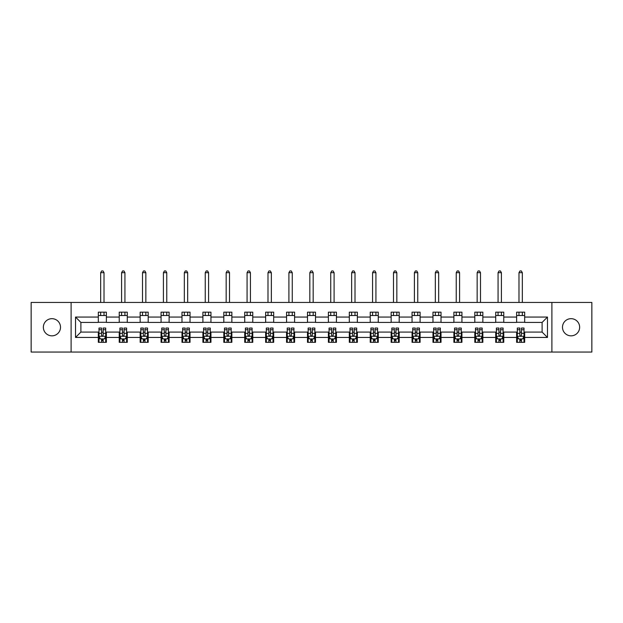 <?xml version="1.0" encoding="UTF-8"?>
<svg xmlns="http://www.w3.org/2000/svg" width="623" height="623" viewBox="0 0 623 623"><rect width="100%" height="100%" fill="white"/><g stroke="black" fill="none" stroke-linecap="round" stroke-linejoin="round"><path stroke-width="0.93" d="M571.065 318.672A8.582 8.582 0 0 0 562.491 327.254A8.582 8.582 0 0 0 571.065 335.836A8.582 8.582 0 0 0 579.647 327.254A8.582 8.582 0 0 0 571.065 318.672M51.935 318.672A8.582 8.582 0 0 0 43.353 327.254A8.582 8.582 0 0 0 51.935 335.836A8.582 8.582 0 0 0 60.509 327.254A8.582 8.582 0 0 0 51.935 318.672M551.892 352.057L591.85 352.057L591.85 302.451L551.892 302.451L551.892 352.057L71.108 352.057L71.108 302.451L31.15 302.451L31.15 352.057L71.108 352.057M551.892 302.451L71.108 302.451M524.675 317.06L524.675 312.17L516.631 312.17L516.631 317.06L503.766 317.06L503.766 312.17L495.721 312.17L495.721 317.06L482.848 317.06L482.848 312.17L474.804 312.17L474.804 317.06L461.931 317.06L461.931 312.17L453.887 312.17L453.887 317.06L441.014 317.06L441.014 312.17L432.969 312.17L432.969 317.06L420.097 317.06L420.097 312.17L412.052 312.17L412.052 317.06L399.187 317.06L399.187 312.17L391.143 312.17L391.143 317.06L378.27 317.06L378.27 312.17L370.226 312.17L370.226 317.06L357.353 317.06L357.353 312.17L349.308 312.17L349.308 317.06L336.436 317.06L336.436 312.17L328.391 312.17L328.391 317.06L315.518 317.06L315.518 312.17L307.482 312.17L307.482 317.06L294.609 317.06L294.609 312.17L286.564 312.17L286.564 317.06L273.692 317.06L273.692 312.17L265.647 312.17L265.647 317.06L252.774 317.06L252.774 312.17L244.73 312.17L244.73 317.06L231.857 317.06L231.857 312.17L223.813 312.17L223.813 317.06L210.948 317.06L210.948 312.17L202.903 312.17L202.903 317.06L190.031 317.06L190.031 312.17L181.986 312.17L181.986 317.06L169.113 317.06L169.113 312.17L161.069 312.17L161.069 317.06L148.196 317.06L148.196 312.17L140.152 312.17L140.152 317.06L127.279 317.06L127.279 312.17L119.234 312.17L119.234 317.06L106.369 317.06L106.369 312.17L98.325 312.17L98.325 317.06L75.531 317.06L75.531 337.44L80.889 332.082L98.325 332.082L98.325 342.339L106.369 342.339L106.369 332.082L119.234 332.082L119.234 342.339L127.279 342.339L127.279 332.082L140.152 332.082L140.152 342.339L148.196 342.339L148.196 332.082L161.069 332.082L161.069 342.339L169.113 342.339L169.113 332.082L181.986 332.082L181.986 342.339L190.031 342.339L190.031 332.082L202.903 332.082L202.903 342.339L210.948 342.339L210.948 332.082L223.813 332.082L223.813 342.339L231.857 342.339L231.857 332.082L244.73 332.082L244.73 342.339L252.774 342.339L252.774 332.082L265.647 332.082L265.647 342.339L273.692 342.339L273.692 332.082L286.564 332.082L286.564 342.339L294.609 342.339L294.609 332.082L307.482 332.082L307.482 342.339L315.518 342.339L315.518 332.082L328.391 332.082L328.391 342.339L336.436 342.339L336.436 332.082L349.308 332.082L349.308 342.339L357.353 342.339L357.353 332.082L370.226 332.082L370.226 342.339L378.27 342.339L378.27 332.082L391.143 332.082L391.143 342.339L399.187 342.339L399.187 332.082L412.052 332.082L412.052 342.339L420.097 342.339L420.097 332.082L432.969 332.082L432.969 342.339L441.014 342.339L441.014 332.082L453.887 332.082L453.887 342.339L461.931 342.339L461.931 332.082L474.804 332.082L474.804 342.339L482.848 342.339L482.848 332.082L495.721 332.082L495.721 342.339L503.766 342.339L503.766 332.082L516.631 332.082L516.631 342.339L524.675 342.339L524.675 332.082L542.111 332.082L542.111 322.426L524.675 322.426L524.675 317.06L547.469 317.06L547.469 337.44L524.675 337.44M516.631 337.44L503.766 337.44M495.721 337.44L482.848 337.44M474.804 337.44L461.931 337.44M453.887 337.44L441.014 337.44M432.969 337.44L420.097 337.44M412.052 337.44L399.187 337.44M391.143 337.44L378.27 337.44M370.226 337.44L357.353 337.44M349.308 337.44L336.436 337.44M328.391 337.44L315.518 337.44M307.482 337.44L294.609 337.44M286.564 337.44L273.692 337.44M265.647 337.44L252.774 337.44M244.73 337.44L231.857 337.44M223.813 337.44L210.948 337.44M202.903 337.44L190.031 337.44M181.986 337.44L169.113 337.44M161.069 337.44L148.196 337.44M140.152 337.44L127.279 337.44M119.234 337.44L106.369 337.44M98.325 337.44L75.531 337.44M516.631 317.06L516.631 322.426L503.766 322.426L503.766 317.06M495.721 317.06L495.721 322.426L482.848 322.426L482.848 317.06M474.804 317.06L474.804 322.426L461.931 322.426L461.931 317.06M453.887 317.06L453.887 322.426L441.014 322.426L441.014 317.06M432.969 317.06L432.969 322.426L420.097 322.426L420.097 317.06M412.052 317.06L412.052 322.426L399.187 322.426L399.187 317.06M391.143 317.06L391.143 322.426L378.27 322.426L378.27 317.06M370.226 317.06L370.226 322.426L357.353 322.426L357.353 317.06M349.308 317.06L349.308 322.426L336.436 322.426L336.436 317.06M328.391 317.06L328.391 322.426L315.518 322.426L315.518 317.06M307.482 317.06L307.482 322.426L294.609 322.426L294.609 317.06M286.564 317.06L286.564 322.426L273.692 322.426L273.692 317.06M265.647 317.06L265.647 322.426L252.774 322.426L252.774 317.06M244.73 317.06L244.73 322.426L231.857 322.426L231.857 317.06M223.813 317.06L223.813 322.426L210.948 322.426L210.948 317.06M202.903 317.06L202.903 322.426L190.031 322.426L190.031 317.06M181.986 317.06L181.986 322.426L169.113 322.426L169.113 317.06M161.069 317.06L161.069 322.426L148.196 322.426L148.196 317.06M140.152 317.06L140.152 322.426L127.279 322.426L127.279 317.06M119.234 317.06L119.234 322.426L106.369 322.426L106.369 317.06M98.325 317.06L98.325 322.426L80.889 322.426L75.531 317.06M80.889 322.426L80.889 332.082M547.469 337.44L542.111 332.082M542.111 322.426L547.469 317.06M98.325 315.518L106.369 315.518M98.325 322.293L106.369 322.293M98.325 332.215L98.995 332.215M101.541 332.215L103.145 332.215M105.692 332.215L106.369 332.215M98.325 338.982L98.995 338.982M101.541 338.982L103.145 338.982M105.692 338.982L106.369 338.982M119.234 332.215L119.904 332.215M122.458 332.215L124.063 332.215M126.609 332.215L127.279 332.215M119.234 338.982L119.904 338.982M122.458 338.982L124.063 338.982M126.609 338.982L127.279 338.982M119.234 315.518L127.279 315.518M119.234 322.293L127.279 322.293M140.152 332.215L140.821 332.215M143.368 332.215L144.98 332.215M147.526 332.215L148.196 332.215M140.152 338.982L140.821 338.982M143.368 338.982L144.98 338.982M147.526 338.982L148.196 338.982M140.152 315.518L148.196 315.518M140.152 322.293L148.196 322.293M161.069 332.215L161.739 332.215M164.285 332.215L165.897 332.215M168.444 332.215L169.113 332.215M161.069 338.982L161.739 338.982M164.285 338.982L165.897 338.982M168.444 338.982L169.113 338.982M161.069 315.518L169.113 315.518M161.069 322.293L169.113 322.293M181.986 332.215L182.656 332.215M185.202 332.215L186.814 332.215M189.361 332.215L190.031 332.215M181.986 338.982L182.656 338.982M185.202 338.982L186.814 338.982M189.361 338.982L190.031 338.982M181.986 315.518L190.031 315.518M181.986 322.293L190.031 322.293M202.903 332.215L203.573 332.215M206.12 332.215L207.724 332.215M210.27 332.215L210.948 332.215M202.903 338.982L203.573 338.982M206.12 338.982L207.724 338.982M210.27 338.982L210.948 338.982M202.903 315.518L210.948 315.518M202.903 322.293L210.948 322.293M223.813 332.215L224.482 332.215M227.037 332.215L228.641 332.215M231.188 332.215L231.857 332.215M223.813 338.982L224.482 338.982M227.037 338.982L228.641 338.982M231.188 338.982L231.857 338.982M223.813 315.518L231.857 315.518M223.813 322.293L231.857 322.293M244.73 332.215L245.4 332.215M247.946 332.215L249.558 332.215M252.105 332.215L252.774 332.215M244.73 338.982L245.4 338.982M247.946 338.982L249.558 338.982M252.105 338.982L252.774 338.982M244.73 315.518L252.774 315.518M244.73 322.293L252.774 322.293M265.647 332.215L266.317 332.215M268.863 332.215L270.475 332.215M273.022 332.215L273.692 332.215M265.647 338.982L266.317 338.982M268.863 338.982L270.475 338.982M273.022 338.982L273.692 338.982M265.647 315.518L273.692 315.518M265.647 322.293L273.692 322.293M286.564 332.215L287.234 332.215M289.781 332.215L291.393 332.215M293.939 332.215L294.609 332.215M286.564 338.982L287.234 338.982M289.781 338.982L291.393 338.982M293.939 338.982L294.609 338.982M286.564 315.518L294.609 315.518M286.564 322.293L294.609 322.293M307.482 332.215L308.151 332.215M310.698 332.215L312.302 332.215M314.849 332.215L315.518 332.215M307.482 338.982L308.151 338.982M310.698 338.982L312.302 338.982M314.849 338.982L315.518 338.982M307.482 315.518L315.518 315.518M307.482 322.293L315.518 322.293M328.391 332.215L329.061 332.215M331.607 332.215L333.219 332.215M335.766 332.215L336.436 332.215M328.391 338.982L329.061 338.982M331.607 338.982L333.219 338.982M335.766 338.982L336.436 338.982M328.391 315.518L336.436 315.518M328.391 322.293L336.436 322.293M349.308 332.215L349.978 332.215M352.525 332.215L354.137 332.215M356.683 332.215L357.353 332.215M349.308 338.982L349.978 338.982M352.525 338.982L354.137 338.982M356.683 338.982L357.353 338.982M349.308 315.518L357.353 315.518M349.308 322.293L357.353 322.293M370.226 332.215L370.895 332.215M373.442 332.215L375.054 332.215M377.6 332.215L378.27 332.215M370.226 338.982L370.895 338.982M373.442 338.982L375.054 338.982M377.6 338.982L378.27 338.982M370.226 315.518L378.27 315.518M370.226 322.293L378.27 322.293M391.143 332.215L391.812 332.215M394.359 332.215L395.963 332.215M398.518 332.215L399.187 332.215M391.143 338.982L391.812 338.982M394.359 338.982L395.963 338.982M398.518 338.982L399.187 338.982M391.143 315.518L399.187 315.518M391.143 322.293L399.187 322.293M412.052 332.215L412.73 332.215M415.276 332.215L416.88 332.215M419.427 332.215L420.097 332.215M412.052 338.982L412.73 338.982M415.276 338.982L416.88 338.982M419.427 338.982L420.097 338.982M412.052 315.518L420.097 315.518M412.052 322.293L420.097 322.293M432.969 332.215L433.639 332.215M436.186 332.215L437.798 332.215M440.344 332.215L441.014 332.215M432.969 338.982L433.639 338.982M436.186 338.982L437.798 338.982M440.344 338.982L441.014 338.982M432.969 315.518L441.014 315.518M432.969 322.293L441.014 322.293M453.887 332.215L454.556 332.215M457.103 332.215L458.715 332.215M461.261 332.215L461.931 332.215M453.887 338.982L454.556 338.982M457.103 338.982L458.715 338.982M461.261 338.982L461.931 338.982M453.887 315.518L461.931 315.518M453.887 322.293L461.931 322.293M474.804 332.215L475.474 332.215M478.02 332.215L479.632 332.215M482.179 332.215L482.848 332.215M474.804 338.982L475.474 338.982M478.02 338.982L479.632 338.982M482.179 338.982L482.848 338.982M474.804 315.518L482.848 315.518M474.804 322.293L482.848 322.293M495.721 332.215L496.391 332.215M498.937 332.215L500.542 332.215M503.096 332.215L503.766 332.215M495.721 338.982L496.391 338.982M498.937 338.982L500.542 338.982M503.096 338.982L503.766 338.982M495.721 315.518L503.766 315.518M495.721 322.293L503.766 322.293M516.631 332.215L517.308 332.215M519.855 332.215L521.459 332.215M524.005 332.215L524.675 332.215M516.631 338.982L517.308 338.982M519.855 338.982L521.459 338.982M524.005 338.982L524.675 338.982M516.631 315.518L524.675 315.518M516.631 322.293L524.675 322.293M101.541 340.594L103.145 340.594M98.995 329.738L101.541 329.738L101.541 328.056L98.995 328.056L98.995 336.233L100.334 338.92L104.353 338.92L105.692 336.233L105.692 328.056L103.145 328.056L103.145 329.738L105.692 329.738M105.692 336.233L105.692 342.339M98.995 336.233L98.995 342.339M103.145 338.92L103.145 342.339M101.541 342.339L101.541 338.92M101.541 329.738L101.541 335.229C102.079 336.264 102.608 336.264 103.145 335.229L103.145 329.738M104.018 315.518L104.018 312.17M104.018 302.451L104.018 272.687L100.669 272.687L100.669 302.451M100.669 315.518L100.669 312.17M100.669 272.687L101.674 270.943L103.013 270.943L104.018 272.687M122.458 340.594L124.063 340.594M119.904 329.738L122.458 329.738L122.458 328.056L119.904 328.056L119.904 336.233L121.251 338.92L125.27 338.92L126.609 336.233L126.609 328.056L124.063 328.056L124.063 329.738L126.609 329.738M126.609 336.233L126.609 342.339M119.904 336.233L119.904 342.339M124.063 338.92L124.063 342.339M122.458 342.339L122.458 338.92M122.458 329.738L122.458 335.229C122.988 336.264 123.525 336.264 124.063 335.229L124.063 329.738M124.935 315.518L124.935 312.17M124.935 302.451L124.935 272.687L121.586 272.687L121.586 302.451M121.586 315.518L121.586 312.17M121.586 272.687L122.591 270.943L123.93 270.943L124.935 272.687M143.368 340.594L144.98 340.594M140.821 329.738L143.368 329.738L143.368 328.056L140.821 328.056L140.821 336.233L142.161 338.92L146.187 338.92L147.526 336.233L147.526 328.056L144.98 328.056L144.98 329.738L147.526 329.738M147.526 336.233L147.526 342.339M140.821 336.233L140.821 342.339M144.98 338.92L144.98 342.339M143.368 342.339L143.368 338.92M143.368 329.738L143.368 335.229C143.905 336.264 144.443 336.264 144.98 335.229L144.98 329.738M145.852 315.518L145.852 312.17M145.852 302.451L145.852 272.687L142.496 272.687L142.496 302.451M142.496 315.518L142.496 312.17M142.496 272.687L143.508 270.943L144.847 270.943L145.852 272.687M164.285 340.594L165.897 340.594M161.739 329.738L164.285 329.738L164.285 328.056L161.739 328.056L161.739 336.233L163.078 338.92L167.104 338.92L168.444 336.233L168.444 328.056L165.897 328.056L165.897 329.738L168.444 329.738M168.444 336.233L168.444 342.339M161.739 336.233L161.739 342.339M165.897 338.92L165.897 342.339M164.285 342.339L164.285 338.92M164.285 329.738L164.285 335.229C164.822 336.264 165.36 336.264 165.897 335.229L165.897 329.738M166.769 315.518L166.769 312.17M166.769 302.451L166.769 272.687L163.413 272.687L163.413 302.451M163.413 315.518L163.413 312.17M163.413 272.687L164.417 270.943L165.765 270.943L166.769 272.687M185.202 340.594L186.814 340.594M182.656 329.738L185.202 329.738L185.202 328.056L182.656 328.056L182.656 336.233L183.995 338.92L188.014 338.92L189.361 336.233L189.361 328.056L186.814 328.056L186.814 329.738L189.361 329.738M189.361 336.233L189.361 342.339M182.656 336.233L182.656 342.339M186.814 338.92L186.814 342.339M185.202 342.339L185.202 338.92M185.202 329.738L185.202 335.229C185.74 336.264 186.277 336.264 186.814 335.229L186.814 329.738M187.679 315.518L187.679 312.17M187.679 302.451L187.679 272.687L184.33 272.687L184.33 302.451M184.33 315.518L184.33 312.17M184.33 272.687L185.335 270.943L186.674 270.943L187.679 272.687M206.12 340.594L207.724 340.594M203.573 329.738L206.12 329.738L206.12 328.056L203.573 328.056L203.573 336.233L204.912 338.92L208.931 338.92L210.27 336.233L210.27 328.056L207.724 328.056L207.724 329.738L210.27 329.738M210.27 336.233L210.27 342.339M203.573 336.233L203.573 342.339M207.724 338.92L207.724 342.339M206.12 342.339L206.12 338.92M206.12 329.738L206.12 335.229C206.649 336.264 207.186 336.264 207.724 335.229L207.724 329.738M208.596 315.518L208.596 312.17M208.596 302.451L208.596 272.687L205.247 272.687L205.247 302.451M205.247 315.518L205.247 312.17M205.247 272.687L206.252 270.943L207.591 270.943L208.596 272.687M227.037 340.594L228.641 340.594M224.482 329.738L227.037 329.738L227.037 328.056L224.482 328.056L224.482 336.233L225.83 338.92L229.848 338.92L231.188 336.233L231.188 328.056L228.641 328.056L228.641 329.738L231.188 329.738M231.188 336.233L231.188 342.339M224.482 336.233L224.482 342.339M228.641 338.92L228.641 342.339M227.037 342.339L227.037 338.92M227.037 329.738L227.037 335.229C227.566 336.264 228.104 336.264 228.641 335.229L228.641 329.738M229.513 315.518L229.513 312.17M229.513 302.451L229.513 272.687L226.165 272.687L226.165 302.451M226.165 315.518L226.165 312.17M226.165 272.687L227.169 270.943L228.509 270.943L229.513 272.687M247.946 340.594L249.558 340.594M245.4 329.738L247.946 329.738L247.946 328.056L245.4 328.056L245.4 336.233L246.739 338.92L250.765 338.92L252.105 336.233L252.105 328.056L249.558 328.056L249.558 329.738L252.105 329.738M252.105 336.233L252.105 342.339M245.4 336.233L245.4 342.339M249.558 338.92L249.558 342.339M247.946 342.339L247.946 338.92M247.946 329.738L247.946 335.229C248.484 336.264 249.021 336.264 249.558 335.229L249.558 329.738M250.43 315.518L250.43 312.17M250.43 302.451L250.43 272.687L247.074 272.687L247.074 302.451M247.074 315.518L247.074 312.17M247.074 272.687L248.086 270.943L249.426 270.943L250.43 272.687M268.863 340.594L270.475 340.594M266.317 329.738L268.863 329.738L268.863 328.056L266.317 328.056L266.317 336.233L267.656 338.92L271.683 338.92L273.022 336.233L273.022 328.056L270.475 328.056L270.475 329.738L273.022 329.738M273.022 336.233L273.022 342.339M266.317 336.233L266.317 342.339M270.475 338.92L270.475 342.339M268.863 342.339L268.863 338.92M268.863 329.738L268.863 335.229C269.401 336.264 269.938 336.264 270.475 335.229L270.475 329.738M271.348 315.518L271.348 312.17M271.348 302.451L271.348 272.687L267.991 272.687L267.991 302.451M267.991 315.518L267.991 312.17M267.991 272.687L268.996 270.943L270.335 270.943L271.348 272.687M289.781 340.594L291.393 340.594M287.234 329.738L289.781 329.738L289.781 328.056L287.234 328.056L287.234 336.233L288.574 338.92L292.592 338.92L293.939 336.233L293.939 328.056L291.393 328.056L291.393 329.738L293.939 329.738M293.939 336.233L293.939 342.339M287.234 336.233L287.234 342.339M291.393 338.92L291.393 342.339M289.781 342.339L289.781 338.92M289.781 329.738L289.781 335.229C290.318 336.264 290.855 336.264 291.393 335.229L291.393 329.738M292.257 315.518L292.257 312.17M292.257 302.451L292.257 272.687L288.908 272.687L288.908 302.451M288.908 315.518L288.908 312.17M288.908 272.687L289.913 270.943L291.252 270.943L292.257 272.687M310.698 340.594L312.302 340.594M308.151 329.738L310.698 329.738L310.698 328.056L308.151 328.056L308.151 336.233L309.491 338.92L313.509 338.92L314.849 336.233L314.849 328.056L312.302 328.056L312.302 329.738L314.849 329.738M314.849 336.233L314.849 342.339M308.151 336.233L308.151 342.339M312.302 338.92L312.302 342.339M310.698 342.339L310.698 338.92M310.698 329.738L310.698 335.229C311.227 336.264 311.765 336.264 312.302 335.229L312.302 329.738M313.174 315.518L313.174 312.17M313.174 302.451L313.174 272.687L309.826 272.687L309.826 302.451M309.826 315.518L309.826 312.17M309.826 272.687L310.83 270.943L312.17 270.943L313.174 272.687M331.607 340.594L333.219 340.594M329.061 329.738L331.607 329.738L331.607 328.056L329.061 328.056L329.061 336.233L330.408 338.92L334.426 338.92L335.766 336.233L335.766 328.056L333.219 328.056L333.219 329.738L335.766 329.738M335.766 336.233L335.766 342.339M329.061 336.233L329.061 342.339M333.219 338.92L333.219 342.339M331.607 342.339L331.607 338.92M331.607 329.738L331.607 335.229C332.145 336.264 332.682 336.264 333.219 335.229L333.219 329.738M334.092 315.518L334.092 312.17M334.092 302.451L334.092 272.687L330.743 272.687L330.743 302.451M330.743 315.518L330.743 312.17M330.743 272.687L331.748 270.943L333.087 270.943L334.092 272.687M352.525 340.594L354.137 340.594M349.978 329.738L352.525 329.738L352.525 328.056L349.978 328.056L349.978 336.233L351.317 338.92L355.344 338.92L356.683 336.233L356.683 328.056L354.137 328.056L354.137 329.738L356.683 329.738M356.683 336.233L356.683 342.339M349.978 336.233L349.978 342.339M354.137 338.92L354.137 342.339M352.525 342.339L352.525 338.92M352.525 329.738L352.525 335.229C353.062 336.264 353.599 336.264 354.137 335.229L354.137 329.738M355.009 315.518L355.009 312.17M355.009 302.451L355.009 272.687L351.652 272.687L351.652 302.451M351.652 315.518L351.652 312.17M351.652 272.687L352.665 270.943L354.004 270.943L355.009 272.687M373.442 340.594L375.054 340.594M370.895 329.738L373.442 329.738L373.442 328.056L370.895 328.056L370.895 336.233L372.235 338.92L376.261 338.92L377.6 336.233L377.6 328.056L375.054 328.056L375.054 329.738L377.6 329.738M377.6 336.233L377.6 342.339M370.895 336.233L370.895 342.339M375.054 338.92L375.054 342.339M373.442 342.339L373.442 338.92M373.442 329.738L373.442 335.229C373.979 336.264 374.516 336.264 375.054 335.229L375.054 329.738M375.926 315.518L375.926 312.17M375.926 302.451L375.926 272.687L372.57 272.687L372.57 302.451M372.57 315.518L372.57 312.17M372.57 272.687L373.574 270.943L374.914 270.943L375.926 272.687M394.359 340.594L395.963 340.594M391.812 329.738L394.359 329.738L394.359 328.056L391.812 328.056L391.812 336.233L393.152 338.92L397.17 338.92L398.518 336.233L398.518 328.056L395.963 328.056L395.963 329.738L398.518 329.738M398.518 336.233L398.518 342.339M391.812 336.233L391.812 342.339M395.963 338.92L395.963 342.339M394.359 342.339L394.359 338.92M394.359 329.738L394.359 335.229C394.896 336.264 395.434 336.264 395.963 335.229L395.963 329.738M396.835 315.518L396.835 312.17M396.835 302.451L396.835 272.687L393.487 272.687L393.487 302.451M393.487 315.518L393.487 312.17M393.487 272.687L394.491 270.943L395.831 270.943L396.835 272.687M415.276 340.594L416.88 340.594M412.73 329.738L415.276 329.738L415.276 328.056L412.73 328.056L412.73 336.233L414.069 338.92L418.088 338.92L419.427 336.233L419.427 328.056L416.88 328.056L416.88 329.738L419.427 329.738M419.427 336.233L419.427 342.339M412.73 336.233L412.73 342.339M416.88 338.92L416.88 342.339M415.276 342.339L415.276 338.92M415.276 329.738L415.276 335.229C415.806 336.264 416.343 336.264 416.88 335.229L416.88 329.738M417.753 315.518L417.753 312.17M417.753 302.451L417.753 272.687L414.404 272.687L414.404 302.451M414.404 315.518L414.404 312.17M414.404 272.687L415.409 270.943L416.748 270.943L417.753 272.687M436.186 340.594L437.798 340.594M433.639 329.738L436.186 329.738L436.186 328.056L433.639 328.056L433.639 336.233L434.986 338.92L439.005 338.92L440.344 336.233L440.344 328.056L437.798 328.056L437.798 329.738L440.344 329.738M440.344 336.233L440.344 342.339M433.639 336.233L433.639 342.339M437.798 338.92L437.798 342.339M436.186 342.339L436.186 338.92M436.186 329.738L436.186 335.229C436.723 336.264 437.26 336.264 437.798 335.229L437.798 329.738M438.67 315.518L438.67 312.17M438.67 302.451L438.67 272.687L435.321 272.687L435.321 302.451M435.321 315.518L435.321 312.17M435.321 272.687L436.326 270.943L437.665 270.943L438.67 272.687M457.103 340.594L458.715 340.594M454.556 329.738L457.103 329.738L457.103 328.056L454.556 328.056L454.556 336.233L455.896 338.92L459.922 338.92L461.261 336.233L461.261 328.056L458.715 328.056L458.715 329.738L461.261 329.738M461.261 336.233L461.261 342.339M454.556 336.233L454.556 342.339M458.715 338.92L458.715 342.339M457.103 342.339L457.103 338.92M457.103 329.738L457.103 335.229C457.64 336.264 458.178 336.264 458.715 335.229L458.715 329.738M459.587 315.518L459.587 312.17M459.587 302.451L459.587 272.687L456.231 272.687L456.231 302.451M456.231 315.518L456.231 312.17M456.231 272.687L457.235 270.943L458.583 270.943L459.587 272.687M478.02 340.594L479.632 340.594M475.474 329.738L478.02 329.738L478.02 328.056L475.474 328.056L475.474 336.233L476.813 338.92L480.839 338.92L482.179 336.233L482.179 328.056L479.632 328.056L479.632 329.738L482.179 329.738M482.179 336.233L482.179 342.339M475.474 336.233L475.474 342.339M479.632 338.92L479.632 342.339M478.02 342.339L478.02 338.92M478.02 329.738L478.02 335.229C478.557 336.264 479.095 336.264 479.632 335.229L479.632 329.738M480.504 315.518L480.504 312.17M480.504 302.451L480.504 272.687L477.148 272.687L477.148 302.451M477.148 315.518L477.148 312.17M477.148 272.687L478.153 270.943L479.492 270.943L480.504 272.687M498.937 340.594L500.542 340.594M496.391 329.738L498.937 329.738L498.937 328.056L496.391 328.056L496.391 336.233L497.73 338.92L501.749 338.92L503.096 336.233L503.096 328.056L500.542 328.056L500.542 329.738L503.096 329.738M503.096 336.233L503.096 342.339M496.391 336.233L496.391 342.339M500.542 338.92L500.542 342.339M498.937 342.339L498.937 338.92M498.937 329.738L498.937 335.229C499.475 336.264 500.012 336.264 500.542 335.229L500.542 329.738M501.414 315.518L501.414 312.17M501.414 302.451L501.414 272.687L498.065 272.687L498.065 302.451M498.065 315.518L498.065 312.17M498.065 272.687L499.07 270.943L500.409 270.943L501.414 272.687M519.855 340.594L521.459 340.594M517.308 329.738L519.855 329.738L519.855 328.056L517.308 328.056L517.308 336.233L518.648 338.92L522.666 338.92L524.005 336.233L524.005 328.056L521.459 328.056L521.459 329.738L524.005 329.738M524.005 336.233L524.005 342.339M517.308 336.233L517.308 342.339M521.459 338.92L521.459 342.339M519.855 342.339L519.855 338.92M519.855 329.738L519.855 335.229C520.384 336.264 520.921 336.264 521.459 335.229L521.459 329.738M522.331 315.518L522.331 312.17M522.331 302.451L522.331 272.687L518.982 272.687L518.982 302.451M518.982 315.518L518.982 312.17M518.982 272.687L519.987 270.943L521.326 270.943L522.331 272.687M99.026 336.303L105.661 336.303M105.692 338.756L104.438 338.756M100.248 338.756L98.995 338.756M103.145 333.336L105.692 333.336M98.995 333.336L101.541 333.336M101.541 339.737L103.145 339.737M119.943 336.303L126.578 336.303M126.609 338.756L125.348 338.756M121.166 338.756L119.904 338.756M124.063 333.336L126.609 333.336M119.904 333.336L122.458 333.336M122.458 339.737L124.063 339.737M140.86 336.303L147.495 336.303M147.526 338.756L146.265 338.756M142.083 338.756L140.821 338.756M144.98 333.336L147.526 333.336M140.821 333.336L143.368 333.336M143.368 339.737L144.98 339.737M161.77 336.303L168.412 336.303M168.444 338.756L167.182 338.756M163 338.756L161.739 338.756M165.897 333.336L168.444 333.336M161.739 333.336L164.285 333.336M164.285 339.737L165.897 339.737M182.687 336.303L189.322 336.303M189.361 338.756L188.099 338.756M183.917 338.756L182.656 338.756M186.814 333.336L189.361 333.336M182.656 333.336L185.202 333.336M185.202 339.737L186.814 339.737M203.604 336.303L210.239 336.303M210.27 338.756L209.017 338.756M204.827 338.756L203.573 338.756M207.724 333.336L210.27 333.336M203.573 333.336L206.12 333.336M206.12 339.737L207.724 339.737M224.521 336.303L231.156 336.303M231.188 338.756L229.926 338.756M225.744 338.756L224.482 338.756M228.641 333.336L231.188 333.336M224.482 333.336L227.037 333.336M227.037 339.737L228.641 339.737M245.431 336.303L252.074 336.303M252.105 338.756L250.843 338.756M246.661 338.756L245.4 338.756M249.558 333.336L252.105 333.336M245.4 333.336L247.946 333.336M247.946 339.737L249.558 339.737M266.348 336.303L272.991 336.303M273.022 338.756L271.76 338.756M267.579 338.756L266.317 338.756M270.475 333.336L273.022 333.336M266.317 333.336L268.863 333.336M268.863 339.737L270.475 339.737M287.265 336.303L293.9 336.303M293.939 338.756L292.678 338.756M288.496 338.756L287.234 338.756M291.393 333.336L293.939 333.336M287.234 333.336L289.781 333.336M289.781 339.737L291.393 339.737M308.183 336.303L314.817 336.303M314.849 338.756L313.595 338.756M309.405 338.756L308.151 338.756M312.302 333.336L314.849 333.336M308.151 333.336L310.698 333.336M310.698 339.737L312.302 339.737M329.1 336.303L335.735 336.303M335.766 338.756L334.504 338.756M330.322 338.756L329.061 338.756M333.219 333.336L335.766 333.336M329.061 333.336L331.607 333.336M331.607 339.737L333.219 339.737M350.009 336.303L356.652 336.303M356.683 338.756L355.421 338.756M351.24 338.756L349.978 338.756M354.137 333.336L356.683 333.336M349.978 333.336L352.525 333.336M352.525 339.737L354.137 339.737M370.926 336.303L377.569 336.303M377.6 338.756L376.339 338.756M372.157 338.756L370.895 338.756M375.054 333.336L377.6 333.336M370.895 333.336L373.442 333.336M373.442 339.737L375.054 339.737M391.844 336.303L398.479 336.303M398.518 338.756L397.256 338.756M393.074 338.756L391.812 338.756M395.963 333.336L398.518 333.336M391.812 333.336L394.359 333.336M394.359 339.737L395.963 339.737M412.761 336.303L419.396 336.303M419.427 338.756L418.173 338.756M413.984 338.756L412.73 338.756M416.88 333.336L419.427 333.336M412.73 333.336L415.276 333.336M415.276 339.737L416.88 339.737M433.678 336.303L440.313 336.303M440.344 338.756L439.083 338.756M434.901 338.756L433.639 338.756M437.798 333.336L440.344 333.336M433.639 333.336L436.186 333.336M436.186 339.737L437.798 339.737M454.588 336.303L461.23 336.303M461.261 338.756L460 338.756M455.818 338.756L454.556 338.756M458.715 333.336L461.261 333.336M454.556 333.336L457.103 333.336M457.103 339.737L458.715 339.737M475.505 336.303L482.14 336.303M482.179 338.756L480.917 338.756M476.735 338.756L475.474 338.756M479.632 333.336L482.179 333.336M475.474 333.336L478.02 333.336M478.02 339.737L479.632 339.737M496.422 336.303L503.057 336.303M503.096 338.756L501.834 338.756M497.652 338.756L496.391 338.756M500.542 333.336L503.096 333.336M496.391 333.336L498.937 333.336M498.937 339.737L500.542 339.737M517.339 336.303L523.974 336.303M524.005 338.756L522.752 338.756M518.562 338.756L517.308 338.756M521.459 333.336L524.005 333.336M517.308 333.336L519.855 333.336M519.855 339.737L521.459 339.737"/></g></svg>
